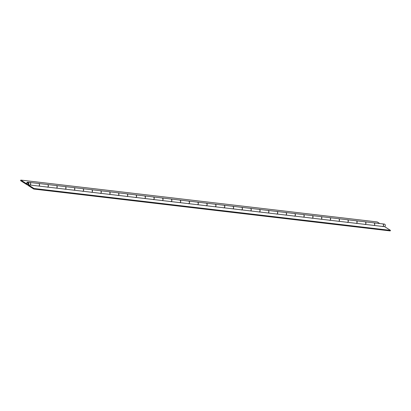 <?xml version="1.0" encoding="UTF-8"?>
<svg xmlns="http://www.w3.org/2000/svg" width="411" height="411" viewBox="0 0 411 411"><rect width="100%" height="100%" fill="white"/><g stroke="black" fill="none" stroke-linecap="round" stroke-linejoin="round"><path stroke-width="0.62" d="M20.802 180.085L26.581 183.768A1.392 1.135 96.7 0 1 26.725 182.972A1.392 1.135 96.7 0 1 27.881 182.217A1.392 1.135 96.7 0 1 28.708 184.236A1.392 1.135 96.7 0 1 27.552 184.986A1.392 1.135 96.7 0 1 27.152 184.842L20.55 180.64L20.802 180.085L377.247 221.95L379.749 223.548M27.881 182.217L29.664 182.427A1.392 1.135 96.7 0 1 30.491 184.441A1.392 1.135 96.7 0 1 29.782 185.145M28.267 183.953A0.776 0.632 96.7 0 1 27.167 183.255A0.776 0.632 96.7 0 1 28.267 183.953A0.776 0.632 96.7 0 1 27.167 183.255A0.776 0.632 96.7 0 1 28.267 183.953M56.528 188.166A1.392 1.135 -83.3 0 0 57.047 187.56A1.392 1.135 -83.3 0 0 56.22 185.546A1.392 1.135 -83.3 0 0 56.173 185.541M56.22 185.546L64.948 186.573A1.392 1.135 96.7 0 1 65.781 188.587A1.392 1.135 96.7 0 1 65.066 189.286M38.886 186.096A1.392 1.135 -83.3 0 0 39.399 185.489A1.392 1.135 -83.3 0 0 38.572 183.476A1.392 1.135 -83.3 0 0 38.531 183.47M38.572 183.476L47.306 184.503A1.392 1.135 96.7 0 1 48.133 186.517A1.392 1.135 96.7 0 1 47.424 187.216M374.118 225.469A1.392 1.135 -83.3 0 0 374.637 224.863A1.392 1.135 -83.3 0 0 373.81 222.849A1.392 1.135 -83.3 0 0 373.763 222.844M373.81 222.849L382.543 223.877A1.392 1.135 96.7 0 1 383.371 225.891A1.392 1.135 96.7 0 1 382.662 226.589M356.476 223.399A1.392 1.135 -83.3 0 0 356.995 222.793A1.392 1.135 -83.3 0 0 356.162 220.779A1.392 1.135 -83.3 0 0 356.121 220.774M356.162 220.779L364.896 221.801A1.392 1.135 96.7 0 1 365.723 223.815A1.392 1.135 96.7 0 1 365.014 224.519M338.834 221.324A1.392 1.135 -83.3 0 0 339.347 220.717A1.392 1.135 -83.3 0 0 338.52 218.703A1.392 1.135 -83.3 0 0 338.474 218.698M338.52 218.703L347.254 219.731A1.392 1.135 96.7 0 1 348.081 221.745A1.392 1.135 96.7 0 1 347.372 222.443M321.186 219.253A1.392 1.135 -83.3 0 0 321.705 218.647A1.392 1.135 -83.3 0 0 320.878 216.633A1.392 1.135 -83.3 0 0 320.832 216.628M320.878 216.633L329.612 217.655A1.392 1.135 96.7 0 1 330.439 219.674A1.392 1.135 96.7 0 1 329.73 220.373M303.544 217.183A1.392 1.135 -83.3 0 0 304.063 216.576A1.392 1.135 -83.3 0 0 303.231 214.557A1.392 1.135 -83.3 0 0 303.19 214.557M303.231 214.557L311.964 215.585A1.392 1.135 96.7 0 1 312.792 217.599A1.392 1.135 96.7 0 1 312.083 218.298M285.902 215.107A1.392 1.135 -83.3 0 0 286.416 214.501A1.392 1.135 -83.3 0 0 285.588 212.487A1.392 1.135 -83.3 0 0 285.542 212.482M285.588 212.487L294.322 213.515A1.392 1.135 96.7 0 1 295.149 215.528A1.392 1.135 96.7 0 1 294.44 216.227M268.255 213.037A1.392 1.135 -83.3 0 0 268.773 212.43A1.392 1.135 -83.3 0 0 267.946 210.417A1.392 1.135 -83.3 0 0 267.9 210.411M267.946 210.417L276.68 211.439A1.392 1.135 96.7 0 1 277.507 213.458A1.392 1.135 96.7 0 1 276.798 214.157M250.612 210.961A1.392 1.135 -83.3 0 0 251.131 210.36A1.392 1.135 -83.3 0 0 250.299 208.341A1.392 1.135 -83.3 0 0 250.258 208.341M250.299 208.341L259.033 209.369A1.392 1.135 96.7 0 1 259.86 211.382A1.392 1.135 96.7 0 1 259.151 212.081M232.97 208.891A1.392 1.135 -83.3 0 0 233.484 208.285A1.392 1.135 -83.3 0 0 232.657 206.271A1.392 1.135 -83.3 0 0 232.611 206.265M232.657 206.271L241.391 207.298A1.392 1.135 96.7 0 1 242.218 209.312A1.392 1.135 96.7 0 1 241.509 210.011M215.323 206.82A1.392 1.135 -83.3 0 0 215.842 206.214A1.392 1.135 -83.3 0 0 215.015 204.2A1.392 1.135 -83.3 0 0 214.968 204.195M215.015 204.2L223.748 205.223A1.392 1.135 96.7 0 1 224.576 207.236A1.392 1.135 96.7 0 1 223.867 207.94M197.681 204.745A1.392 1.135 -83.3 0 0 198.194 204.139A1.392 1.135 -83.3 0 0 197.367 202.125A1.392 1.135 -83.3 0 0 197.326 202.12M197.367 202.125L206.101 203.152A1.392 1.135 96.7 0 1 206.928 205.166A1.392 1.135 96.7 0 1 206.219 205.865M180.033 202.674A1.392 1.135 -83.3 0 0 180.552 202.068A1.392 1.135 -83.3 0 0 179.725 200.054A1.392 1.135 -83.3 0 0 179.679 200.049M179.725 200.054L188.459 201.077A1.392 1.135 96.7 0 1 189.286 203.096A1.392 1.135 96.7 0 1 188.577 203.794M162.391 200.604A1.392 1.135 -83.3 0 0 162.91 199.998A1.392 1.135 -83.3 0 0 162.083 197.979A1.392 1.135 -83.3 0 0 162.037 197.979M162.083 197.979L170.812 199.006A1.392 1.135 96.7 0 1 171.644 201.02A1.392 1.135 96.7 0 1 170.935 201.719M144.749 198.528A1.392 1.135 -83.3 0 0 145.263 197.922A1.392 1.135 -83.3 0 0 144.436 195.908A1.392 1.135 -83.3 0 0 144.395 195.903M144.436 195.908L153.169 196.936A1.392 1.135 96.7 0 1 153.997 198.95A1.392 1.135 96.7 0 1 153.288 199.648M127.102 196.458A1.392 1.135 -83.3 0 0 127.621 195.852A1.392 1.135 -83.3 0 0 126.794 193.838A1.392 1.135 -83.3 0 0 126.747 193.833M126.794 193.838L135.527 194.86A1.392 1.135 96.7 0 1 136.354 196.879A1.392 1.135 96.7 0 1 135.645 197.578M109.46 194.382A1.392 1.135 -83.3 0 0 109.978 193.781A1.392 1.135 -83.3 0 0 109.151 191.762A1.392 1.135 -83.3 0 0 109.105 191.762M109.151 191.762L117.88 192.79A1.392 1.135 96.7 0 1 118.712 194.804A1.392 1.135 96.7 0 1 117.998 195.502M91.817 192.312A1.392 1.135 -83.3 0 0 92.331 191.706A1.392 1.135 -83.3 0 0 91.504 189.692A1.392 1.135 -83.3 0 0 91.463 189.687M91.504 189.692L100.238 190.719A1.392 1.135 96.7 0 1 101.065 192.733A1.392 1.135 96.7 0 1 100.356 193.432M74.17 190.242A1.392 1.135 -83.3 0 0 74.689 189.635A1.392 1.135 -83.3 0 0 73.862 187.621A1.392 1.135 -83.3 0 0 73.816 187.616M73.862 187.621L82.596 188.644A1.392 1.135 96.7 0 1 83.423 190.663A1.392 1.135 96.7 0 1 82.714 191.362M28.503 184.991L34.005 188.495L33.753 189.05L28.251 185.546L28.503 184.991L30.101 185.037A1.392 1.135 -83.3 0 0 30.578 184.452A1.392 1.135 -83.3 0 0 29.751 182.438A1.392 1.135 -83.3 0 0 29.705 182.433M29.751 182.438L38.485 183.465A1.392 1.135 96.7 0 1 39.312 185.479A1.392 1.135 96.7 0 1 38.829 186.06L47.743 187.108A1.392 1.135 -83.3 0 0 48.226 186.527A1.392 1.135 -83.3 0 0 47.393 184.513A1.392 1.135 -83.3 0 0 47.352 184.508M47.393 184.513L56.127 185.536A1.392 1.135 96.7 0 1 56.954 187.55A1.392 1.135 96.7 0 1 56.477 188.135L65.385 189.183A1.392 1.135 -83.3 0 0 65.868 188.598A1.392 1.135 -83.3 0 0 65.041 186.584A1.392 1.135 -83.3 0 0 64.995 186.579M65.385 189.183L382.98 226.482A1.392 1.135 -83.3 0 0 383.458 225.901A1.392 1.135 -83.3 0 0 382.631 223.887A1.392 1.135 -83.3 0 0 382.584 223.882M382.631 223.887L384.326 224.082A1.392 1.135 96.7 0 1 385.153 226.101A1.392 1.135 96.7 0 1 384.67 226.682L390.45 230.36L390.198 230.915L33.753 189.05M365.333 224.411A1.392 1.135 -83.3 0 0 365.816 223.825A1.392 1.135 -83.3 0 0 364.989 221.812A1.392 1.135 -83.3 0 0 364.942 221.806M364.989 221.812L373.717 222.839A1.392 1.135 96.7 0 1 374.549 224.853A1.392 1.135 96.7 0 1 374.067 225.434M347.691 222.336A1.392 1.135 -83.3 0 0 348.168 221.755A1.392 1.135 -83.3 0 0 347.341 219.741A1.392 1.135 -83.3 0 0 347.3 219.736M347.341 219.741L356.075 220.769A1.392 1.135 96.7 0 1 356.902 222.783A1.392 1.135 96.7 0 1 356.424 223.363M330.048 220.265A1.392 1.135 -83.3 0 0 330.526 219.685A1.392 1.135 -83.3 0 0 329.699 217.666A1.392 1.135 -83.3 0 0 329.653 217.666M329.699 217.666L338.433 218.693A1.392 1.135 96.7 0 1 339.26 220.707A1.392 1.135 96.7 0 1 338.777 221.293M312.401 218.195A1.392 1.135 -83.3 0 0 312.884 217.609A1.392 1.135 -83.3 0 0 312.057 215.595A1.392 1.135 -83.3 0 0 312.011 215.59M312.057 215.595L320.786 216.623A1.392 1.135 96.7 0 1 321.618 218.637A1.392 1.135 96.7 0 1 321.135 219.217M294.759 216.119A1.392 1.135 -83.3 0 0 295.237 215.539A1.392 1.135 -83.3 0 0 294.41 213.525A1.392 1.135 -83.3 0 0 294.368 213.52M294.41 213.525L303.143 214.547A1.392 1.135 96.7 0 1 303.97 216.566A1.392 1.135 96.7 0 1 303.493 217.147M277.112 214.049A1.392 1.135 -83.3 0 0 277.595 213.468A1.392 1.135 -83.3 0 0 276.767 211.449A1.392 1.135 -83.3 0 0 276.721 211.449M276.767 211.449L285.501 212.477A1.392 1.135 96.7 0 1 286.328 214.491A1.392 1.135 96.7 0 1 285.845 215.076M259.469 211.978A1.392 1.135 -83.3 0 0 259.952 211.393A1.392 1.135 -83.3 0 0 259.125 209.379A1.392 1.135 -83.3 0 0 259.079 209.374M259.125 209.379L267.854 210.406A1.392 1.135 96.7 0 1 268.686 212.42A1.392 1.135 96.7 0 1 268.203 213.001M241.827 209.903A1.392 1.135 -83.3 0 0 242.305 209.322A1.392 1.135 -83.3 0 0 241.478 207.308A1.392 1.135 -83.3 0 0 241.437 207.303M241.478 207.308L250.212 208.331A1.392 1.135 96.7 0 1 251.039 210.35A1.392 1.135 96.7 0 1 250.561 210.93M224.18 207.832A1.392 1.135 -83.3 0 0 224.663 207.252A1.392 1.135 -83.3 0 0 223.836 205.233A1.392 1.135 -83.3 0 0 223.79 205.228M223.836 205.233L232.569 206.26A1.392 1.135 96.7 0 1 233.397 208.274A1.392 1.135 96.7 0 1 232.914 208.86M206.538 205.762A1.392 1.135 -83.3 0 0 207.021 205.176A1.392 1.135 -83.3 0 0 206.194 203.162A1.392 1.135 -83.3 0 0 206.147 203.157M206.194 203.162L214.922 204.19A1.392 1.135 96.7 0 1 215.749 206.204A1.392 1.135 96.7 0 1 215.272 206.784M188.896 203.686A1.392 1.135 -83.3 0 0 189.373 203.106A1.392 1.135 -83.3 0 0 188.546 201.092A1.392 1.135 -83.3 0 0 188.5 201.087M188.546 201.092L197.28 202.114A1.392 1.135 96.7 0 1 198.107 204.128A1.392 1.135 96.7 0 1 197.629 204.714M171.248 201.616A1.392 1.135 -83.3 0 0 171.731 201.03A1.392 1.135 -83.3 0 0 170.904 199.016A1.392 1.135 -83.3 0 0 170.858 199.011M170.904 199.016L179.638 200.044A1.392 1.135 96.7 0 1 180.465 202.058A1.392 1.135 96.7 0 1 179.982 202.638M153.606 199.541A1.392 1.135 -83.3 0 0 154.089 198.96A1.392 1.135 -83.3 0 0 153.257 196.946A1.392 1.135 -83.3 0 0 153.216 196.941M153.257 196.946L161.991 197.968A1.392 1.135 96.7 0 1 162.818 199.987A1.392 1.135 96.7 0 1 162.34 200.568M135.964 197.47A1.392 1.135 -83.3 0 0 136.442 196.89A1.392 1.135 -83.3 0 0 135.615 194.871A1.392 1.135 -83.3 0 0 135.568 194.871M135.615 194.871L144.348 195.898A1.392 1.135 96.7 0 1 145.175 197.912A1.392 1.135 96.7 0 1 144.698 198.498M118.317 195.4A1.392 1.135 -83.3 0 0 118.8 194.814A1.392 1.135 -83.3 0 0 117.972 192.8A1.392 1.135 -83.3 0 0 117.926 192.795M117.972 192.8L126.706 193.828A1.392 1.135 96.7 0 1 127.533 195.841A1.392 1.135 96.7 0 1 127.05 196.422M100.674 193.324A1.392 1.135 -83.3 0 0 101.157 192.744A1.392 1.135 -83.3 0 0 100.325 190.73A1.392 1.135 -83.3 0 0 100.284 190.725M100.325 190.73L109.059 191.752A1.392 1.135 96.7 0 1 109.886 193.771A1.392 1.135 96.7 0 1 109.408 194.352M83.032 191.254A1.392 1.135 -83.3 0 0 83.51 190.673A1.392 1.135 -83.3 0 0 82.683 188.654A1.392 1.135 -83.3 0 0 82.637 188.649M82.683 188.654L91.417 189.682A1.392 1.135 96.7 0 1 92.244 191.696A1.392 1.135 96.7 0 1 91.761 192.281M65.041 186.584L73.775 187.611A1.392 1.135 96.7 0 1 74.602 189.625A1.392 1.135 96.7 0 1 74.119 190.206M382.98 226.482L384.67 226.682M47.743 187.108L56.477 188.135M34.005 188.495L390.45 230.36M30.101 185.037L38.829 186.06M27.552 184.986L28.457 185.094"/></g></svg>
